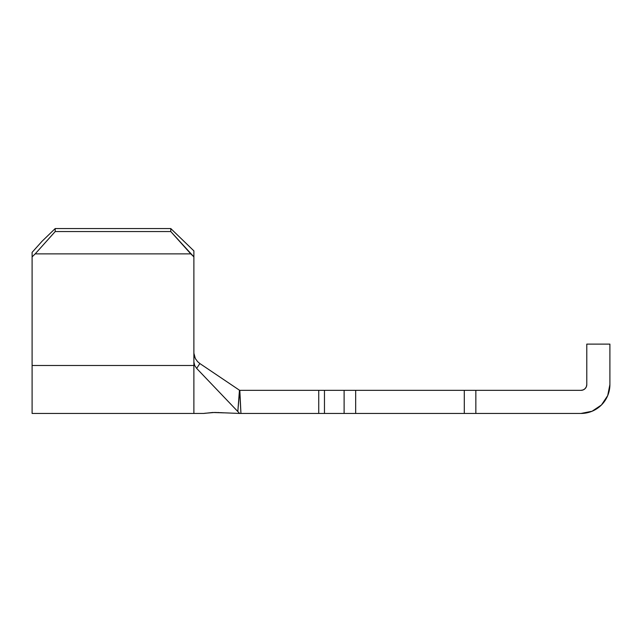 <?xml version="1.0" encoding="UTF-8"?>
<svg xmlns="http://www.w3.org/2000/svg" width="642" height="642" viewBox="0 0 642 642"><rect width="100%" height="100%" fill="white"/><g stroke="black" fill="none" stroke-linecap="round" stroke-linejoin="round"><path stroke-width="0.96" d="M204.517 413.304L214.853 412.453L239.643 413.448L237.813 411.53L239.458 390.208L199.839 363.524L196.677 368.428L237.813 411.53L196.677 368.428L194.662 365.442L193.884 361.919L193.884 413.448L193.884 365.499L32.1 365.499L32.1 413.448L203.707 413.448L212.622 412.493L223.873 412.846M32.1 413.448L32.1 252.37L32.1 256.864L35.198 253.871L55.212 231.545L55.212 228.552L42.107 241.207L32.1 252.37L42.107 241.207L55.212 228.552L55.212 231.545L170.772 231.545L55.212 231.545L35.198 253.871L190.786 253.871L170.772 231.545L170.772 228.552L55.212 228.552L42.107 241.207L55.212 228.552L170.772 228.552L193.884 250.878L193.884 361.919L193.884 256.864L190.786 253.871L35.198 253.871L32.1 256.864L32.1 365.499L193.884 365.499L193.884 361.919L194.662 365.442L196.677 368.428L199.839 363.524L199.453 363.26M348.534 390.336L324.467 390.336L344.112 390.336L344.112 413.448L324.467 413.448L324.467 390.336L318.745 390.336L318.745 413.448L240.943 413.448L239.819 390.336L318.745 390.336L318.745 413.448L324.467 413.448L324.467 390.336L239.643 390.336L240.943 413.448L239.643 413.448L237.813 411.53L239.643 390.336L199.839 363.524L197.543 361.582L195.312 358.485L193.884 353.212L194.165 355.467M586.347 386.773L586.788 384.558L586.788 344.112L609.9 344.112L609.9 384.558A28.89 28.89 0 0 1 581.01 413.448L475.85 413.448L475.85 390.336L581.01 390.336L583.225 389.895L585.095 388.643L586.347 386.773L586.788 384.558L586.788 344.112L609.9 344.112L609.9 384.558L607.701 395.616L601.442 404.99L592.068 411.249L581.01 413.448L355.668 413.448L355.668 390.336L464.294 390.336L464.294 413.448L239.643 413.448M583.225 389.895L581.01 390.336L471.429 390.336M464.294 413.448L464.294 390.336L355.668 390.336L355.668 413.448M464.294 390.336L475.85 390.336L475.85 413.448L471.429 413.448M348.534 413.448L344.112 413.448L344.112 390.336L355.668 390.336M194.438 356.446L195.81 359.351M193.884 250.878L170.772 228.552L193.884 250.878L193.884 256.864L170.772 231.545L170.772 228.552L193.884 250.878M223.681 412.83L220.736 412.637M218.858 412.541L218.216 412.517M586.788 384.558A5.778 5.778 0 0 1 581.01 390.336"/></g></svg>
